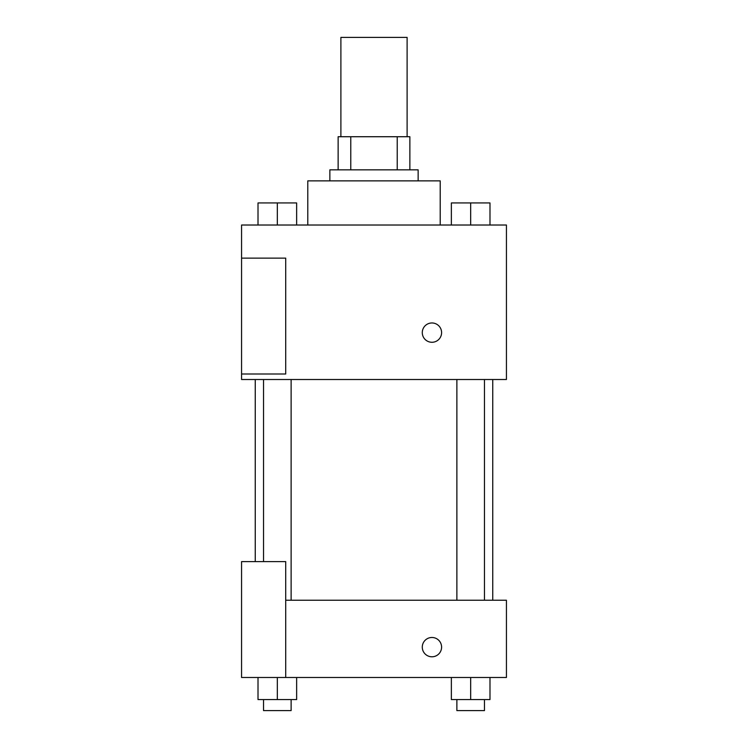 <?xml version="1.0" encoding="UTF-8"?>
<svg xmlns="http://www.w3.org/2000/svg" width="748" height="748" viewBox="0 0 748 748"><rect width="100%" height="100%" fill="white"/><g stroke="black" fill="none" stroke-linecap="round" stroke-linejoin="round"><path stroke-width="1.12" d="M407.108 136.725L407.108 37.4L340.892 37.4L340.892 136.725M350.775 169.833L350.775 136.725L338.133 136.725L338.133 169.833L338.133 136.725M350.775 136.725L409.867 136.725L409.867 169.833M397.225 169.833L397.225 136.725M329.859 180.866L329.859 169.833L418.141 169.833L418.141 180.866M440.217 225.017L440.217 180.866L307.783 180.866L307.783 225.017M241.567 225.017L506.433 225.017L506.433 379.517L241.567 379.517L241.567 374L285.708 374L285.708 258.125L241.567 258.125L241.567 225.017M422.283 332.617A9.659 9.659 0 0 1 436.767 324.258A9.659 9.659 0 0 1 436.767 340.985A9.659 9.659 0 0 1 422.283 332.617M241.567 258.125L241.567 374M285.708 600.242L506.433 600.242L506.433 677.492L241.567 677.492L241.567 561.617L285.708 561.617L285.708 677.492M422.283 647.142A9.659 9.659 0 0 1 436.767 638.773A9.659 9.659 0 0 1 436.767 655.5A9.659 9.659 0 0 1 422.283 647.142M451.362 677.492L451.362 699.567L489.987 699.567L489.987 677.492L489.987 699.567M470.679 699.567L470.679 677.492M484.47 699.567L484.47 710.6L456.878 710.6L456.878 699.567M258.013 677.492L258.013 699.567L296.638 699.567L296.638 677.492L296.638 699.567M277.321 699.567L277.321 677.492M291.122 699.567L291.122 710.6L263.53 710.6L263.53 699.567M451.362 225.017L451.362 202.942L489.987 202.942L489.987 225.017L489.987 202.942M470.679 225.017L470.679 202.942M484.47 202.942L456.878 202.942M258.013 225.017L258.013 202.942L296.638 202.942L296.638 225.017L296.638 202.942M277.321 225.017L277.321 202.942M291.122 202.942L263.53 202.942M492.745 600.242L492.745 379.517M255.255 561.617L255.255 379.517M456.878 379.517L456.878 600.242M484.47 379.517L484.47 600.242M291.122 600.242L291.122 379.517M263.53 561.617L263.53 379.517"/></g></svg>
